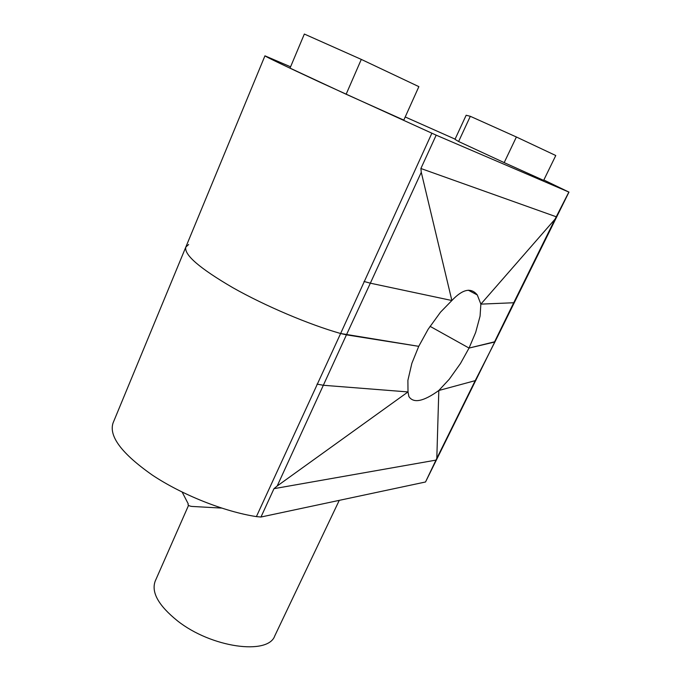 <?xml version="1.0" encoding="UTF-8"?>
<svg xmlns="http://www.w3.org/2000/svg" width="681" height="681" viewBox="0 0 681 681"><rect width="100%" height="100%" fill="white"/><g stroke="black" fill="none" stroke-linecap="round" stroke-linejoin="round"><path stroke-width="1.02" d="M495.078 341.309L425.523 481.986L260.976 517.024L273.983 488.669L277.184 486.004L346.442 334.848L340.628 333.511L256.397 516.607C224.415 511.695 182.21 494.968 152.391 475.134C121.856 453.699 108.73 436.334 113.029 423.046L185.828 247.067L188.637 244.505M476.028 380.083L475.219 380.645L436.81 458.339L438.811 390.494L449.273 379.232L460.467 363.509L469.047 348.068L495.044 341.7L475.219 380.645L438.811 390.494C423.454 401.543 413.486 403.561 408.906 396.555L408.004 391.933L323.449 385.284L317.031 384.118M221.529 508.077L191.753 506.426C188.697 505.915 187.53 505.064 188.245 503.88L182.167 492.099M339.257 500.356L274.775 635.884C268.178 655.428 211.331 647.75 177.409 620.8C158.52 605.537 151.114 592.317 155.2 581.14L188.526 505.413M260.976 517.024L256.397 516.607M436.81 458.339L425.523 481.986M495.044 341.7L514.376 302.509L513.721 302.747L494.449 342.075L469.047 348.068L430.026 326.318L469.047 348.068L475.661 332.439L480.071 316.129L480.863 304.126L477.304 294.975C471.099 287.254 462.629 289.102 451.869 300.517L440.505 312.17L428.119 329.281L418.738 346.331L411.86 363.331L407.893 380.33L408.004 391.933L277.184 486.004M185.828 247.067C183.896 254.737 199.584 268.288 232.893 287.722C265.241 305.999 309.046 324.556 340.628 333.511C309.046 324.556 265.241 305.999 232.893 287.722C199.584 268.288 183.896 254.737 185.828 247.067L264.943 55.833C265.811 56.77 284.352 65.657 320.547 82.495L436.18 135.161L420.884 168.505L421.275 172.293L451.869 300.517L370.345 283.185L346.442 334.848L418.738 346.331L340.628 333.511L431.856 133.238M273.983 488.669L436.376 460.041M516.394 136.992L555.773 155.523L543.651 180.388L504.178 162.614L516.394 136.992L470.316 116.306L458.611 141.512L504.178 162.614M458.611 141.512L454.993 139.333L466.153 115.251L470.316 116.306M455.087 139.128L405.212 116.97M290.574 66.806L264.943 55.833M421.275 172.293L370.345 283.185L364.012 281.474M346.135 94.25L290.029 68.117L304.347 34.05L361.296 59.4L418.866 86.64L403.799 120.111L346.135 94.25L361.296 59.4M436.18 135.161L568.856 192.068L543.838 179.997M555.058 219.129L513.721 302.747L480.863 304.126L555.058 219.129L568.856 192.068M420.884 168.505L556.581 216.898M468.281 290.191L477.304 294.975M514.376 302.509L568.967 192.102"/></g></svg>
